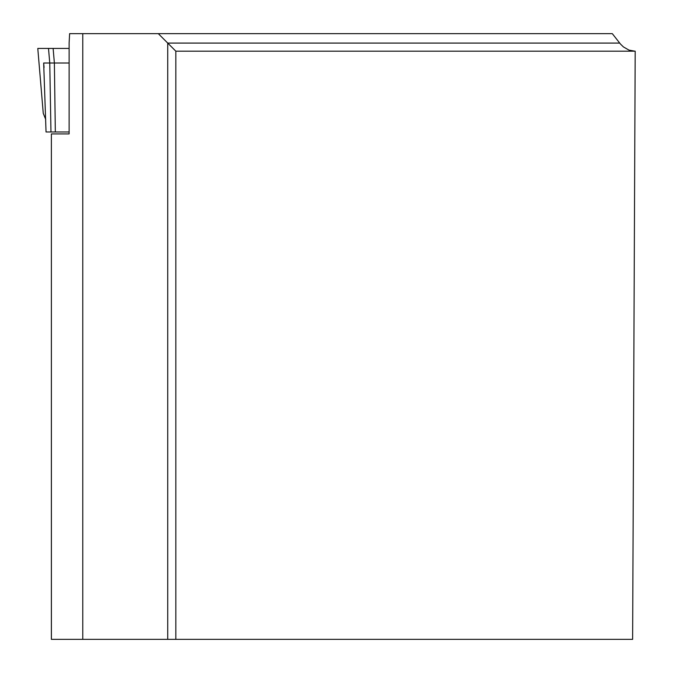 <?xml version="1.0" encoding="UTF-8"?>
<svg xmlns="http://www.w3.org/2000/svg" width="673" height="673" viewBox="0 0 673 673"><rect width="100%" height="100%" fill="white"/><g stroke="black" fill="none" stroke-linecap="round" stroke-linejoin="round"><path stroke-width="1.01" d="M82.771 33.65L69.622 33.65L69.117 42.887L69.117 133.919L51.375 133.919L51.392 639.35L167.728 639.35L167.728 43.08L158.298 33.65L82.771 33.65L82.771 639.35M175.838 639.35L632.628 639.35L635.194 51.19L175.838 51.19L175.838 639.35L167.728 639.35M634.976 51.19L628.986 50.113L623.459 46.95L620.556 44.149L612.304 33.65L158.298 33.65M619.673 43.08L167.728 43.08L175.838 51.19M69.117 131.984L46.042 131.984L43.669 63.01L69.117 63.01M50.963 131.984L49.76 63.01L48.506 48.422L69.117 48.422L37.823 48.422L53.125 48.422L54.378 63.018L55.329 131.984M48.506 48.422L53.125 48.422M45.722 119.449L43.257 113.333L37.814 48.759M44.065 67.477L43.669 63.01M51.375 639.35L51.375 133.919"/></g></svg>
